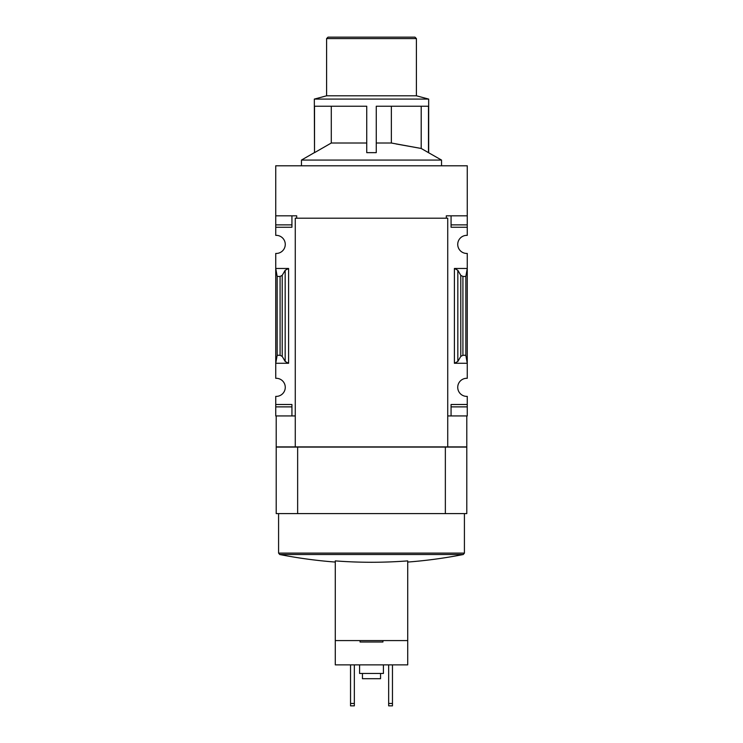 <?xml version="1.0" encoding="UTF-8"?>
<svg xmlns="http://www.w3.org/2000/svg" width="743" height="743" viewBox="0 0 743 743"><rect width="100%" height="100%" fill="white"/><g stroke="black" fill="none" stroke-linecap="round" stroke-linejoin="round"><path stroke-width="1.11" d="M296.698 218.201L296.698 215.823L275.737 215.823L275.737 165.791L467.263 165.791L467.263 235.364A9.055 9.055 0 0 0 457.734 244.41A9.055 9.055 0 0 0 467.263 253.447L467.263 268.464L454.4 268.464L457.827 270.266L460.781 275.337L462.917 276.461L465.833 276.461L467.263 268.464L467.263 378.298A9.055 9.055 0 0 0 457.734 387.344A9.055 9.055 0 0 0 467.263 396.381L467.263 415.931L451.066 415.931L451.066 406.876L467.263 406.876M275.737 215.823L275.737 235.364A9.055 9.055 0 0 1 285.266 244.41A9.055 9.055 0 0 1 275.737 253.447L275.737 363.281L288.6 363.281L285.173 361.488L282.219 356.408L280.083 355.284L277.167 355.284L275.737 363.281L275.737 378.298A9.055 9.055 0 0 1 285.266 387.344A9.055 9.055 0 0 1 275.737 396.381L275.737 415.931L295.268 415.931M301.463 165.791L301.463 160.07L441.537 160.07L428.479 152.649L428.479 106.24L376.264 106.24L376.264 152.649L366.736 152.649L366.736 106.24L314.521 106.24L314.521 152.649L331.285 143.018L366.736 143.018M314.521 152.649L314.326 99.088L428.674 99.088L428.674 152.649M376.264 143.018L391.357 143.018L421.207 148.47L396.103 143.966M421.207 106.24L421.207 148.47L428.479 152.649M391.357 143.018L391.357 106.24M331.285 143.018L331.285 106.24M407.712 664.874L335.288 664.874L335.288 640.577L407.712 640.577L407.712 664.874M335.288 640.577L335.288 560.891A475.279 475.279 0 0 0 407.712 560.891L407.712 640.577M466.79 513.599L276.21 513.599L276.21 447.091L466.79 447.091L466.79 513.599M446.302 218.201L446.302 215.823L467.263 215.823M447.732 415.931L451.066 415.931L451.066 404.498L467.263 404.498M457.827 361.488L454.4 363.281L467.263 363.281L465.833 355.284L462.917 355.284L460.781 356.408L457.827 361.488L457.827 270.266M467.263 224.869L451.066 224.869L451.066 215.823L451.066 227.256L467.263 227.256M288.6 268.464L275.737 268.464L277.167 276.461L280.083 276.461L282.219 275.337L285.173 270.266L288.6 268.464L288.6 363.281M275.737 224.869L291.934 224.869L291.934 215.823L291.934 227.256L275.737 227.256M275.737 404.498L291.934 404.498L291.934 415.931L291.934 406.876L275.737 406.876M466.79 415.931L466.79 446.896L276.21 446.896L276.21 415.931M445.354 513.599L445.354 447.091M297.646 513.599L297.646 447.091M447.732 446.896L447.732 218.201L295.268 218.201L295.268 446.896M277.167 355.284L277.167 276.461M465.833 355.284L465.833 276.461M407.712 562.061A476.449 476.449 0 0 0 463.251 554.519L279.749 554.519L278.588 553.117L278.588 513.599M382.933 640.577L382.933 642.008L360.067 642.008L360.067 640.577M383.416 664.874L383.416 673.455L359.584 673.455L359.584 664.874M380.555 673.455L380.555 678.693L362.445 678.693L362.445 673.455M388.654 664.874L388.654 705.85L392.462 705.85L392.462 703.463L388.654 703.463M392.462 664.874L392.462 703.463M350.538 664.874L350.538 705.85L354.346 705.85L354.346 703.463L350.538 703.463M354.346 664.874L354.346 703.463M314.326 99.088L326.595 95.801L416.405 95.801L428.674 99.088M326.595 95.801L326.595 38.58L416.405 38.58L416.405 95.801M326.595 38.58L328.025 37.15L414.975 37.15L416.405 38.58M454.4 363.281L454.4 268.464M280.083 355.284L280.083 276.461M282.219 356.408L282.219 275.337M285.173 361.488L285.173 270.266M460.781 356.408L460.781 275.337M462.917 355.284L462.917 276.461M278.588 553.117L464.412 553.117L463.251 554.519M314.326 152.649L301.463 160.07M279.749 554.519A476.449 476.449 0 0 0 335.288 562.061M464.412 553.117L464.412 513.599M441.537 165.791L441.537 160.07"/></g></svg>
